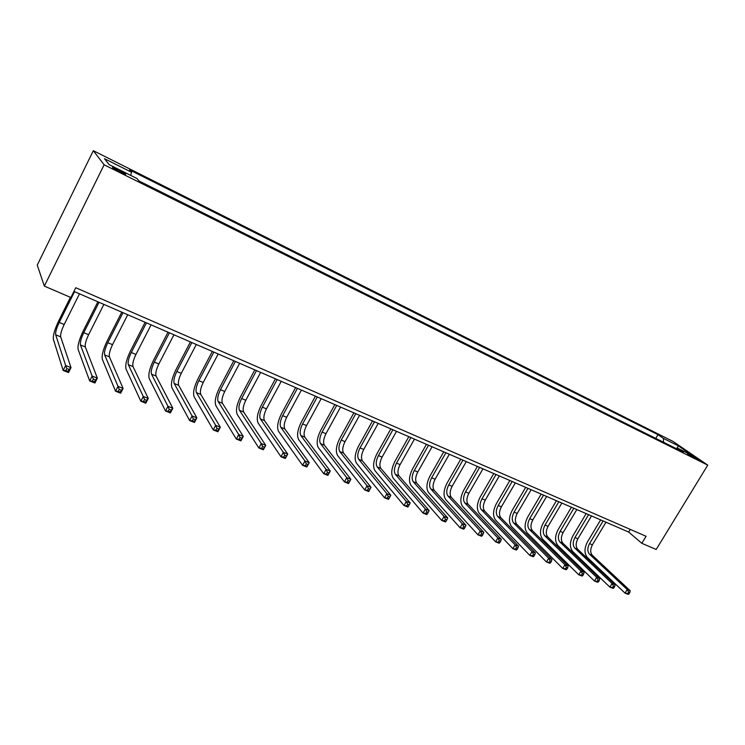 <?xml version="1.0" encoding="UTF-8"?>
<svg xmlns="http://www.w3.org/2000/svg" width="745" height="745" viewBox="0 0 745 745"><rect width="100%" height="100%" fill="white"/><g stroke="black" fill="none" stroke-linecap="round" stroke-linejoin="round"><path stroke-width="1.12" d="M120.187 172.169C124.825 174.395 126.548 174.935 125.356 173.781L118.073 169.553C113.417 167.308 111.685 166.759 112.877 167.923L120.187 172.169M104.114 164.785L44.337 286.099L37.25 265.08L93.321 150.686L673.107 441.478L707.75 465.141L104.114 164.785L93.321 150.686M73.923 291.397L628.668 532.051L641.818 543.301L646.083 536.288L75.757 287.719L70.877 297.525L44.337 286.099M691.509 455.474L687.523 453.779L694.983 458.315L698.959 460L691.509 455.474L691.09 456.163M663.534 442.26L663.413 438.414L657.975 434.67L129.546 169.897L131.558 172.253L130.72 175.401M663.413 438.414L678.481 445.957L692.85 455.791L677.633 448.192L676.46 448.695M131.558 172.253L104.486 158.704L109.17 164.654L136.884 178.474L139.045 181.007L683.37 452.14L677.633 448.192M641.818 543.301L656.187 549.484L707.75 465.141M630.27 529.397L628.668 532.051M657.975 434.67L655.749 438.377M676.59 448.639L678.481 445.957M628.957 593.989L629.832 592.564L628.631 592.089L627.765 593.514L628.957 593.989L628.035 594.314L625.036 593.122L587.414 557.521C584.164 553.47 584.201 548.227 587.526 541.773L600.638 519.898M605.983 522.217L592.396 544.818C590.18 549.13 590.17 552.622 592.359 555.314L630.214 590.757L627.216 589.556L628.631 592.089M603.105 520.969L589.519 543.617C587.293 547.929 587.274 551.44 589.453 554.122L627.216 589.556L625.036 593.122L627.765 593.514M629.832 592.564L630.214 590.757M613.833 587.991L614.709 586.548L613.489 586.064L612.614 587.507L613.833 587.991L612.939 588.327L609.885 587.116L572.765 551.533C569.562 547.482 569.627 542.211 572.98 535.702L586.157 513.612M591.521 515.94L577.878 538.765C575.643 543.114 575.606 546.625 577.757 549.316L615.128 584.732L612.073 583.521L613.489 586.064M588.597 514.674L574.944 537.536C572.709 541.894 572.663 545.414 574.814 548.106L612.073 583.521L609.885 587.116L612.614 587.507M614.709 586.548L615.128 584.732M598.431 581.873L599.315 580.42L598.067 579.927L597.192 581.379L598.431 581.873L597.564 582.236L594.463 581.007L557.856 545.442C554.708 541.392 554.811 536.083 558.182 529.527L571.424 507.224M576.816 509.561L563.108 532.601C560.855 536.987 560.789 540.525 562.913 543.217L599.762 578.604L596.661 577.366L598.067 579.927M573.846 508.276L560.119 531.353C557.875 535.748 557.8 539.296 559.914 541.988L596.661 577.366L594.463 581.007L597.192 581.379M599.315 580.42L599.762 578.604M582.748 575.652L583.633 574.181L582.366 573.678L581.482 575.149L582.748 575.652L581.91 576.034L578.744 574.777L542.686 539.25C539.594 535.199 539.743 529.863 543.133 523.232L556.431 500.724M561.851 503.071L548.078 526.333C545.815 530.757 545.722 534.314 547.808 537.005L584.117 572.365L580.951 571.098L582.366 573.678M558.825 501.757L545.042 525.067C542.779 529.499 542.677 533.066 544.753 535.757L580.951 571.098L578.744 574.777L581.482 575.149M583.633 574.181L584.117 572.365M566.768 569.31L567.653 567.83L566.368 567.318L565.474 568.798L566.768 569.31L565.967 569.711L562.736 568.435L527.246 532.945C524.219 528.894 524.405 523.53 527.823 516.844L541.187 494.103M546.625 496.468L532.787 519.954C530.505 524.424 530.393 528 532.433 530.691L568.184 566.004L564.961 564.719L566.368 567.318M543.543 495.127L529.695 518.669C527.413 523.139 527.292 526.724 529.322 529.416L564.961 564.719L562.736 568.435L565.474 568.798M567.653 567.83L568.184 566.004M550.49 562.857L551.384 561.357L550.061 560.827L549.167 562.335L550.49 562.857L549.717 563.267L546.43 561.963L511.536 526.529C508.565 522.478 508.798 517.077 512.234 510.334L525.663 487.37M531.12 489.744L517.226 513.463C514.935 517.971 514.786 521.575 516.788 524.266L551.943 559.523L548.665 558.219L550.061 560.827M527.991 488.385L514.078 512.15C511.787 516.667 511.629 520.271 513.631 522.962L548.665 558.219L546.43 561.963L549.167 562.335M551.384 561.357L551.943 559.523M533.895 556.273L534.789 554.755L533.457 554.224L532.554 555.742L533.895 556.273L533.159 556.711L529.807 555.379L495.546 519.991C492.641 515.95 492.911 510.521 496.375 503.704L509.859 480.516M515.354 482.9L501.385 506.861C499.075 511.405 498.908 515.028 500.864 517.719L535.404 552.93L532.051 551.589L533.457 554.224M512.16 481.512L498.182 505.52C495.872 510.083 495.695 513.705 497.641 516.397L532.051 551.589L529.807 555.379L532.554 555.742M534.789 554.755L535.404 552.93M516.983 549.568L517.887 548.031L516.527 547.491L515.624 549.018L516.983 549.568L516.285 550.024L512.867 548.665L479.268 513.342C476.428 509.301 476.744 503.834 480.227 496.962L493.777 473.541M499.29 475.934L485.265 500.137C482.937 504.728 482.732 508.369 484.65 511.061L518.539 546.197L515.13 544.837L516.527 547.491M496.04 474.518L482.006 498.778C479.678 503.378 479.463 507.019 481.372 509.71L515.13 544.837L512.867 548.665L515.624 549.018M517.887 548.031L518.539 546.197M499.746 542.723L500.659 541.177L499.262 540.619L498.358 542.174L499.746 542.723L499.085 543.207L495.602 541.829L462.692 506.572C459.916 502.53 460.289 497.036 463.79 490.098L477.405 466.435M482.937 468.838L468.847 493.283C466.51 497.921 466.277 501.59 468.139 504.272L501.348 539.343L497.874 537.955L499.262 540.619M479.631 467.404L465.532 491.905C463.185 496.552 462.943 500.212 464.805 502.903L497.874 537.955L495.602 541.829L498.358 542.174M500.659 541.177L501.348 539.343M482.173 535.757L483.086 534.184L481.67 533.625L480.758 535.189L482.173 535.757L481.549 536.251L478.001 534.845L445.808 499.681C443.107 495.639 443.526 490.108 447.056 483.105L460.727 459.199M466.286 461.611L452.131 486.317C449.775 490.992 449.505 494.68 451.33 497.371L483.822 532.349L480.283 530.934L481.67 533.625M462.924 460.149L448.751 484.902C446.395 489.595 446.115 493.283 447.931 495.974L480.283 530.934L478.001 534.845L480.758 535.189M483.086 534.184L483.822 532.349M464.256 528.643L465.169 527.06L463.725 526.482L462.803 528.065L464.256 528.643L463.669 529.164L460.047 527.73L428.608 492.65C425.982 488.618 426.447 483.058 430.005 475.99L443.741 451.833M449.328 454.254L435.108 479.212C432.733 483.943 432.435 487.649 434.205 490.331L465.951 525.216L462.338 523.772L463.725 526.482M445.901 452.764L431.662 477.778C429.288 482.518 428.98 486.224 430.74 488.906L462.338 523.772L460.047 527.73L462.803 528.065M465.169 527.06L465.951 525.216M445.976 521.388L446.898 519.786L445.417 519.2L444.495 520.802L445.976 521.388L445.435 521.938L441.738 520.476L411.091 485.498C408.549 481.466 409.061 475.878 412.637 468.735L426.438 444.327M432.053 446.758L417.768 471.985C415.375 476.753 415.04 480.478 416.762 483.16L447.726 517.943L444.039 516.471L445.417 519.2M428.552 445.24L414.257 470.514C411.864 475.301 411.529 479.035 413.233 481.708L444.039 516.471L441.738 520.476L444.495 520.802M446.898 519.786L447.726 517.943M427.332 513.994L428.254 512.374L426.745 511.778L425.823 513.398L427.332 513.994L426.829 514.572L423.067 513.072L393.239 478.206C390.78 474.174 391.349 468.558 394.952 461.341L408.809 436.672M414.444 439.122L400.102 464.61C397.69 469.434 397.318 473.177 398.985 475.859L429.139 510.53L425.376 509.031L426.745 511.778M410.886 437.576L396.526 463.12C394.114 467.953 393.742 471.706 395.39 474.379L425.376 509.031L423.067 513.072L425.823 513.398M428.254 512.374L429.139 510.53M408.297 506.442L409.228 504.803L407.692 504.197L406.761 505.836L408.297 506.442L407.85 507.047L404.004 505.52L375.042 470.775C372.668 466.752 373.292 461.099 376.923 453.817L390.836 428.878M396.508 431.336L382.092 457.104C379.671 461.974 379.261 465.746 380.872 468.409L410.169 502.959L406.323 501.432L407.692 504.197M392.876 429.763L378.451 455.586C376.029 460.466 375.61 464.237 377.212 466.91L406.323 501.432L404.004 505.52L406.761 505.836M409.228 504.803L410.169 502.959M388.881 498.74L389.812 497.083L388.247 496.459L387.307 498.116L388.881 498.74L388.48 499.364L384.55 497.809L356.501 463.204C354.21 459.19 354.899 453.5 358.55 446.143L372.528 420.934M378.218 423.402L363.746 449.449C361.306 454.366 360.859 458.156 362.405 460.829L390.808 495.239L386.888 493.674L388.247 496.459M374.521 421.8L360.031 447.903C357.591 452.83 357.134 456.629 358.671 459.293L386.888 493.674L384.55 497.809L387.307 498.116M389.812 497.083L390.808 495.239M355.803 413.68L341.257 440.072C338.798 445.044 338.304 448.863 339.776 451.526L367.043 485.759L371.047 487.351L368.701 491.532L364.696 489.94L337.597 455.474C335.399 451.47 336.144 445.752 339.822 438.321L353.866 412.842M359.574 415.319L345.037 441.645C342.579 446.618 342.095 450.427 343.585 453.09L371.047 487.351L369.995 489.204L368.393 488.562L367.453 490.238L369.054 490.871L369.995 489.204M367.453 490.238L364.696 489.94L367.043 485.759L368.393 488.562M369.054 490.871L368.701 491.532M336.721 405.401L322.11 432.081C319.633 437.11 319.102 440.956 320.508 443.61L346.779 477.675L350.867 479.305L348.52 483.533L344.432 481.913L318.311 447.605C316.225 443.61 317.025 437.855 320.732 430.34L334.831 404.582M340.567 407.077L325.965 433.692C323.498 438.712 322.967 442.549 324.392 445.203L350.867 479.305L349.759 481.149L348.129 480.497L347.179 482.192L348.818 482.844L349.759 481.149M347.179 482.192L344.432 481.913L346.779 477.675L348.129 480.497M348.818 482.844L348.52 483.533M317.258 396.964L302.591 423.942C300.095 429.027 299.509 432.892 300.85 435.536L326.096 469.415L330.268 471.082L327.902 475.357L323.73 473.708L298.652 439.578C296.659 435.592 297.534 429.8 301.259 422.21L315.424 396.163M321.188 398.668L306.521 425.581C304.035 430.657 303.457 434.512 304.817 437.157L330.268 471.082L329.094 472.926L327.428 472.265L326.478 473.978L328.154 474.649L329.094 472.926M326.478 473.978L323.73 473.708L326.096 469.415L327.428 472.265M328.154 474.649L327.902 475.357M297.413 388.35L282.672 415.635C280.157 420.767 279.533 424.659 280.809 427.295L304.956 460.987L309.222 462.682L306.847 467.013L302.582 465.327L278.593 431.383C276.712 427.406 277.652 421.586 281.405 413.922L295.625 387.577M301.408 390.082L286.685 417.312C284.18 422.434 283.566 426.317 284.851 428.952L309.222 462.682L307.992 464.535L306.279 463.856L305.329 465.588L307.033 466.268L307.992 464.535M305.329 465.588L302.582 465.327L304.956 460.987L306.279 463.856M307.033 466.268L306.847 467.013M277.159 379.559L262.361 407.161C259.828 412.348 259.158 416.259 260.35 418.886L283.361 452.364L287.719 454.105L285.335 458.492L280.977 456.76L258.133 423.02C256.364 419.062 257.37 413.205 261.15 405.457L275.426 378.814M281.238 381.338L266.449 408.875C263.926 414.052 263.264 417.954 264.475 420.58L287.719 454.105L286.425 455.949L284.674 455.26L283.724 457.02L285.465 457.709L286.425 455.949M283.724 457.02L280.977 456.76L283.361 452.364L284.674 455.26M285.465 457.709L285.335 458.492M256.485 370.6L241.631 398.519C239.08 403.762 238.363 407.692 239.48 410.309L261.299 443.564L265.751 445.342L263.348 449.775L258.897 448.015L237.245 414.49C235.597 410.551 236.668 404.656 240.486 396.824L254.818 369.874M260.657 372.407L245.803 400.261C243.261 405.494 242.553 409.424 243.69 412.041L265.751 445.342L264.382 447.186L262.594 446.478L261.635 448.257L263.423 448.965L264.382 447.186M261.635 448.257L258.897 448.015L261.299 443.564L262.594 446.478M263.423 448.965L263.348 449.775M235.392 361.446L220.473 389.691C217.903 394.99 217.13 398.947 218.173 401.555L238.735 434.568L243.289 436.384L240.886 440.872L236.333 439.066L215.929 405.783C214.402 401.862 215.547 395.93 219.393 388.015L233.781 360.748M239.648 363.29L224.739 391.47C222.168 396.759 221.414 400.717 222.466 403.324L243.289 436.384L241.855 438.228L240.03 437.501L239.061 439.299L240.886 440.025L241.855 438.228M239.061 439.299L236.333 439.066L238.735 434.568L240.03 437.501M240.886 440.025L240.886 440.872M213.852 352.096L198.868 380.686C196.289 386.04 195.469 390.026 196.419 392.615L215.678 425.367L220.334 427.22L217.912 431.765L213.256 429.921L194.166 396.899C192.759 392.988 193.998 387.028 197.863 379.019L212.316 351.435M218.192 353.987L203.227 382.502C200.647 387.847 199.837 391.823 200.805 394.422L220.334 427.22L218.816 429.064L216.953 428.319L215.985 430.144L217.847 430.889L218.816 429.064M215.985 430.144L213.256 429.921L215.678 425.367L216.953 428.319M217.847 430.889L217.912 431.765M191.856 342.56L176.816 371.485C174.209 376.905 173.343 380.909 174.2 383.489L192.089 415.952L196.848 417.852L194.426 422.462L189.658 420.571L171.946 387.819C170.67 383.926 171.983 377.938 175.885 369.846L190.394 341.918M196.298 344.488L181.268 373.338C178.66 378.749 177.804 382.744 178.679 385.333L196.848 417.852L195.264 419.686L193.355 418.932L192.378 420.785L194.287 421.54L195.264 419.686M192.378 420.785L189.658 420.571L192.089 415.952L193.355 418.932M194.287 421.54L194.426 422.462M169.394 332.81L154.299 362.089C151.673 367.574 150.741 371.597 151.514 374.167L167.97 406.323L172.831 408.269L170.4 412.935L165.53 411.007L149.251 378.553C148.115 374.679 149.512 368.654 153.433 360.468L167.998 332.205M173.93 334.784L158.843 363.988C156.217 369.455 155.305 373.478 156.087 376.048L172.831 408.269L171.164 410.104L169.217 409.331L168.24 411.203L170.186 411.976L171.164 410.104M168.24 411.203L165.53 411.007L167.97 406.323L169.217 409.331M170.186 411.976L170.4 412.935M146.448 322.855L131.297 352.497C128.652 358.038 127.665 362.089 128.336 364.64L143.282 396.48L148.264 398.463L145.815 403.194L140.833 401.22L126.063 369.082C125.076 365.236 126.557 359.165 130.505 350.895L145.126 322.287M151.077 324.867L135.935 354.434C133.29 359.965 132.321 364.007 133.01 366.559L148.264 398.463L146.514 400.298L144.511 399.506L143.534 401.397L145.526 402.188L146.514 400.298M143.534 401.397L140.833 401.22L143.282 396.48L144.511 399.506M145.526 402.188L145.815 403.194M123 312.686L107.792 342.691C105.129 348.306 104.077 352.376 104.645 354.909L118.017 386.394L123.111 388.434L120.653 393.22L115.549 391.2L102.363 359.397C101.534 355.579 103.108 349.479 107.084 341.108L121.761 312.146M127.73 314.735L112.532 344.674C109.869 350.271 108.835 354.331 109.422 356.874L123.111 388.434L121.277 390.259L119.228 389.449L118.241 391.367L120.29 392.177L121.277 390.259M118.241 391.367L115.549 391.2L118.017 386.394L119.228 389.449M120.29 392.177L120.653 393.22M99.038 302.293L83.766 332.67C81.084 338.351 79.976 342.439 80.432 344.963L92.147 376.076L97.371 378.162L94.904 383.014L89.679 380.946L78.151 349.507C77.471 345.717 79.138 339.58 83.151 331.106L97.874 301.79M103.872 304.388L88.618 334.691C85.936 340.353 84.837 344.451 85.321 346.965L97.371 378.162L95.434 379.978L93.349 379.149L92.352 381.095L94.447 381.924L95.434 379.978M92.352 381.095L89.679 380.946L92.147 376.076L93.349 379.149M94.447 381.924L94.904 383.014M74.537 291.658L59.218 322.436C56.508 328.173 55.335 332.289 55.689 334.784L65.662 365.506L71.008 367.639L68.531 372.565L63.176 370.442L53.389 339.394C52.876 335.632 54.646 329.458 58.687 320.89L70.412 297.32M79.482 293.809L64.172 324.503C61.472 330.231 60.308 334.337 60.68 336.842L71.008 367.639L68.978 369.455L66.836 368.607L65.849 370.582L67.991 371.429L68.978 369.455M65.849 370.582L63.176 370.442L65.662 365.506L66.836 368.607M67.991 371.429L68.531 372.565M688.753 454.701L689.032 454.236M592.396 544.818L589.519 543.617M592.359 555.314L589.453 554.122M577.878 538.765L574.944 537.536M577.757 549.316L574.814 548.106M563.108 532.601L560.119 531.353M562.913 543.217L559.914 541.988M548.078 526.333L545.042 525.067M547.808 537.005L544.753 535.757M532.787 519.954L529.695 518.669M532.433 530.691L529.322 529.416M517.226 513.463L514.078 512.15M516.788 524.266L513.631 522.962M501.385 506.861L498.182 505.52M500.864 517.719L497.641 516.397M485.265 500.137L482.006 498.778M484.65 511.061L481.372 509.71M468.847 493.283L465.532 491.905M468.139 504.272L464.805 502.903M452.131 486.317L448.751 484.902M451.33 497.371L447.931 495.974M435.108 479.212L431.662 477.778M434.205 490.331L430.74 488.906M417.768 471.985L414.257 470.514M416.762 483.16L413.233 481.708M400.102 464.61L396.526 463.12M398.985 475.859L395.39 474.379M382.092 457.104L378.451 455.586M380.872 468.409L377.212 466.91M363.746 449.449L360.031 447.903M362.405 460.829L358.671 459.293M345.037 441.645L341.257 440.072M343.585 453.09L339.776 451.526M325.965 433.692L322.11 432.081M324.392 445.203L320.508 443.61M306.521 425.581L302.591 423.942M304.817 437.157L300.85 435.536M286.685 417.312L282.672 415.635M284.851 428.952L280.809 427.295M266.449 408.875L262.361 407.161M264.475 420.58L260.35 418.886M245.803 400.261L241.631 398.519M243.69 412.041L239.48 410.309M224.739 391.47L220.473 389.691M222.466 403.324L218.173 401.555M203.227 382.502L198.868 380.686M200.805 394.422L196.419 392.615M181.268 373.338L176.816 371.485M178.679 385.333L174.2 383.489M158.843 363.988L154.299 362.089M156.087 376.048L151.514 374.167M135.935 354.434L131.297 352.497M133.01 366.559L128.336 364.64M112.532 344.674L107.792 342.691M109.422 356.874L104.645 354.909M88.618 334.691L83.766 332.67M85.321 346.965L80.432 344.963M64.172 324.503L59.218 322.436M60.68 336.842L55.689 334.784M125.104 174.293L125.356 173.781"/></g></svg>
